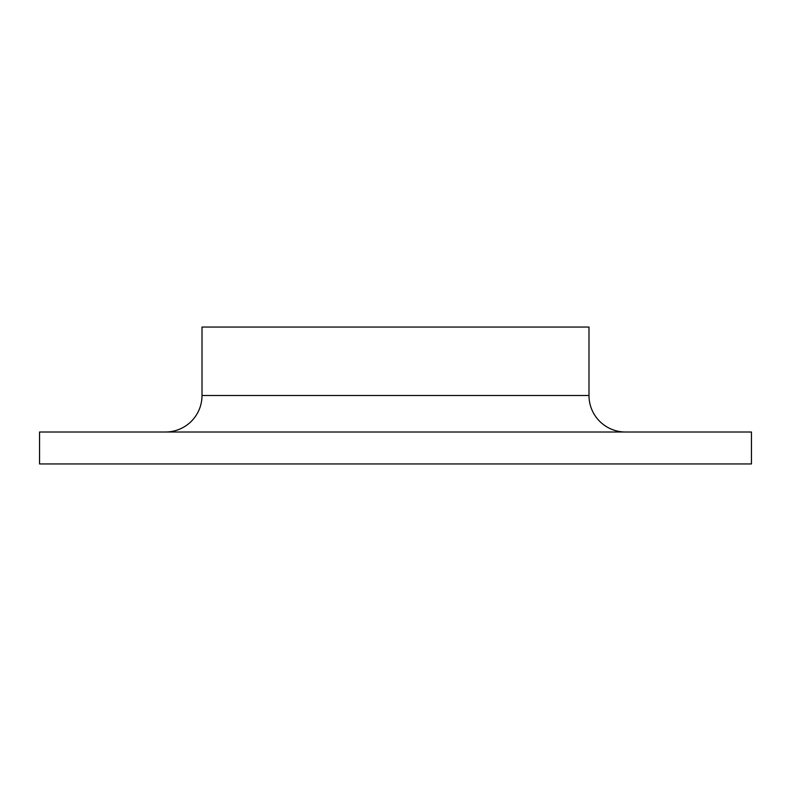 <?xml version="1.0" encoding="UTF-8"?>
<svg xmlns="http://www.w3.org/2000/svg" width="791" height="791" viewBox="0 0 791 791"><rect width="100%" height="100%" fill="white"/><g stroke="black" fill="none" stroke-linecap="round" stroke-linejoin="round"><path stroke-width="1.19" d="M625.503 432.005A36.505 36.505 0 0 1 588.988 395.5L588.988 327.049L202.012 327.049L202.012 395.5A36.505 36.505 0 0 1 165.497 432.005M751.45 432.005L39.55 432.005L39.55 463.951L751.45 463.951L751.45 432.005M588.988 395.5L202.012 395.5"/></g></svg>
